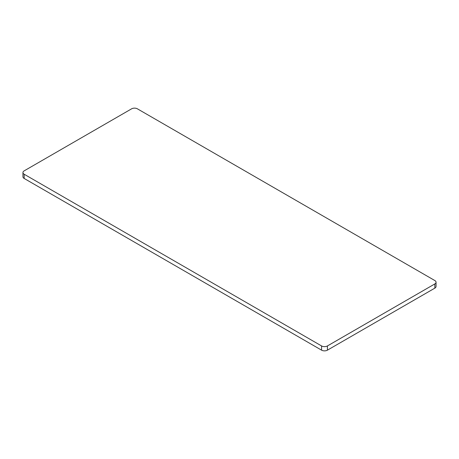 <?xml version="1.0" encoding="UTF-8"?>
<svg xmlns="http://www.w3.org/2000/svg" width="459" height="459" viewBox="0 0 459 459"><rect width="100%" height="100%" fill="white"/><g stroke="black" fill="none" stroke-linecap="round" stroke-linejoin="round"><path stroke-width="0.69" d="M434.839 288.143L434.839 283.926A4.131 2.387 0 0 0 436.05 282.239L436.05 286.456A4.131 2.387 180 0 1 434.839 288.143L327.422 350.16A4.131 2.387 180 0 1 321.575 350.16L24.161 178.453A4.131 2.387 180 0 1 22.95 176.761L22.95 172.544A4.131 2.387 0 0 0 24.161 174.231L24.161 178.453M436.05 282.239A4.131 2.387 0 0 0 434.839 280.547L137.425 108.84A4.131 2.387 0 0 0 131.578 108.84L24.161 170.857A4.131 2.387 0 0 0 22.95 172.544M321.575 350.16L321.575 345.943L24.161 174.231M434.839 283.926L327.422 345.943L327.422 350.16M321.575 345.943A4.131 2.387 0 0 0 327.422 345.943"/></g></svg>
